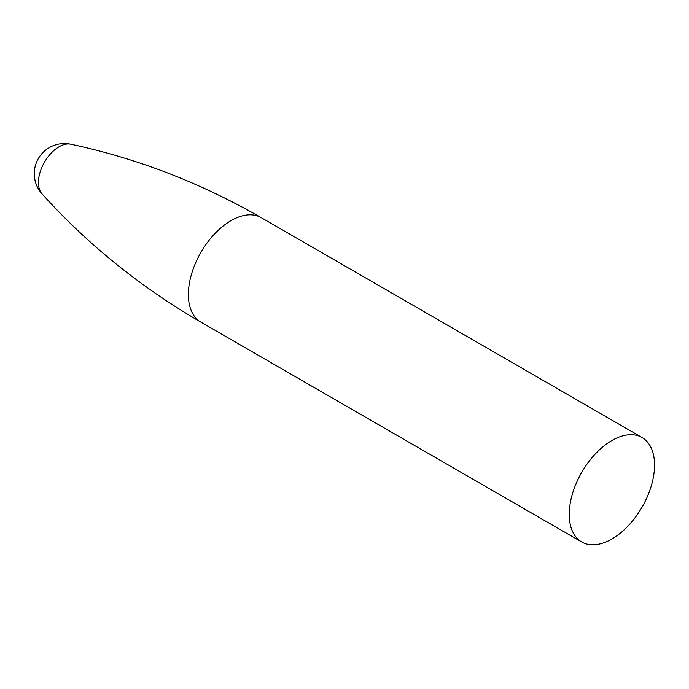 <?xml version="1.0" encoding="UTF-8"?>
<svg xmlns="http://www.w3.org/2000/svg" width="689" height="689" viewBox="0 0 689 689"><rect width="100%" height="100%" fill="white"/><g stroke="black" fill="none" stroke-linecap="round" stroke-linejoin="round"><path stroke-width="1.03" d="M42.046 193.902A29.188 16.855 -60 0 1 42.038 193.893A29.188 16.855 -60 0 1 40.815 170.019A29.188 16.855 -60 0 1 59.073 146.757A29.188 16.855 -60 0 1 70.717 144.19A29.188 16.855 -60 0 1 70.734 144.19M654.55 465.135A60.331 34.829 -60 0 1 628.213 525.845A60.331 34.829 -60 0 1 581.731 542.002A60.331 34.829 -60 0 1 581.731 472.344A60.331 34.829 -60 0 1 642.053 437.515A60.331 34.829 -60 0 1 654.55 465.135M581.731 542.002L200.869 322.116A60.331 34.829 -60 0 1 191.62 273.774A60.331 34.829 -60 0 1 231.03 220.618A60.331 34.829 -60 0 1 261.191 217.629C200.602 182.835 137.111 158.358 70.726 144.19A30.161 30.161 0 0 0 42.063 193.91M642.053 437.515L261.191 217.629M200.869 322.116C140.444 287.037 87.494 244.294 42.038 193.885"/></g></svg>
